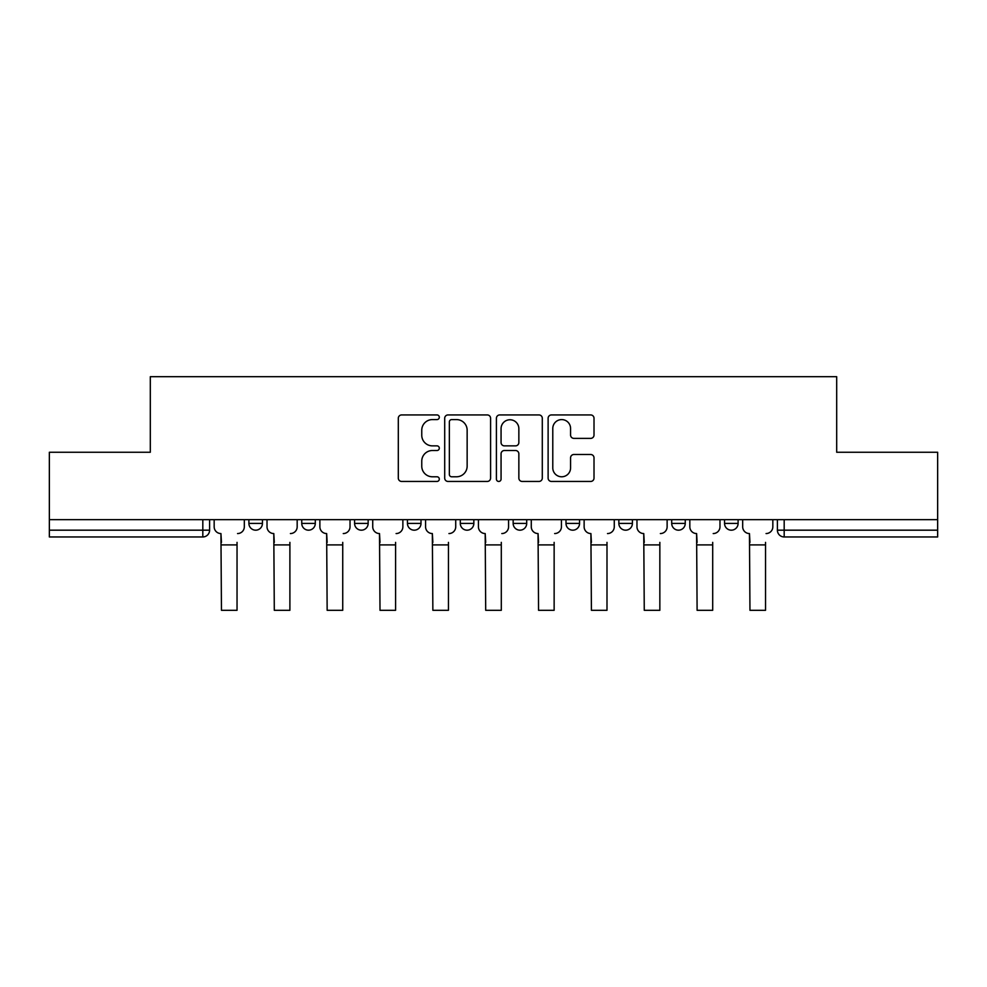 <?xml version="1.0" encoding="UTF-8"?>
<svg xmlns="http://www.w3.org/2000/svg" width="987" height="987" viewBox="0 0 987 987"><rect width="100%" height="100%" fill="white"/><g stroke="black" fill="none" stroke-linecap="round" stroke-linejoin="round"><path stroke-width="1.48" d="M439.301 417.267A2.332 2.332 0 0 0 436.97 414.935L401.635 414.935A3.331 3.331 0 0 0 398.304 418.254L398.304 478.115A3.331 3.331 0 0 0 401.635 481.446L436.97 481.446A2.332 2.332 0 0 0 439.301 479.114A2.332 2.332 0 0 0 436.97 476.783L432.392 476.783A10.647 10.647 0 0 1 421.757 466.148L421.757 461.151A10.647 10.647 0 0 1 432.392 450.516L436.97 450.516A2.332 2.332 0 0 0 439.301 448.184A2.332 2.332 0 0 0 436.97 445.865L432.392 445.865A10.647 10.647 0 0 1 421.757 435.218L421.757 430.233A10.647 10.647 0 0 1 432.392 419.586L436.97 419.586A2.332 2.332 0 0 0 439.301 417.267M671.703 519.668L671.703 523.394L685.249 523.394A6.773 6.773 0 0 1 678.476 530.179A6.773 6.773 0 0 1 671.703 523.394L671.703 519.668M565.995 519.668L565.995 523.394L579.554 523.394A6.773 6.773 0 0 1 572.781 530.179A6.773 6.773 0 0 1 565.995 523.394L565.995 519.668M513.154 519.668L513.154 523.394L526.7 523.394A6.773 6.773 0 0 1 519.927 530.179A6.773 6.773 0 0 1 513.154 523.394L513.154 519.668M407.446 519.668L407.446 523.394L421.005 523.394A6.773 6.773 0 0 1 414.219 530.179A6.773 6.773 0 0 1 407.446 523.394L407.446 519.668M590.682 438.376A3.331 3.331 0 0 0 594.014 435.057L594.014 418.254A3.331 3.331 0 0 0 590.682 414.935L551.449 414.935A3.331 3.331 0 0 0 548.118 418.254L548.118 478.115A3.331 3.331 0 0 0 551.449 481.446L590.682 481.446A3.331 3.331 0 0 0 594.014 478.115L594.014 457.832A3.331 3.331 0 0 0 590.682 454.501L573.891 454.501A3.331 3.331 0 0 0 570.572 457.832L570.572 467.887A8.895 8.895 0 0 1 561.677 476.783A8.895 8.895 0 0 1 552.782 467.887L552.782 428.481A8.895 8.895 0 0 1 561.677 419.586A8.895 8.895 0 0 1 570.572 428.481L570.572 435.057A3.331 3.331 0 0 0 573.891 438.376L590.682 438.376M49.35 519.668L49.35 452.256L150.308 452.256L150.308 376.701L836.692 376.701L836.692 452.256L937.65 452.256L937.65 519.668L49.35 519.668L49.35 530.179L209.602 530.179L209.602 519.668L209.602 530.179A6.773 6.773 0 0 1 202.816 536.953L49.35 536.953L49.35 530.179M490.588 418.254A3.331 3.331 0 0 0 487.27 414.935L448.024 414.935A3.331 3.331 0 0 0 444.705 418.254L444.705 478.115A3.331 3.331 0 0 0 448.024 481.446L487.27 481.446A3.331 3.331 0 0 0 490.588 478.115L490.588 418.254M499.73 414.935L538.976 414.935A3.331 3.331 0 0 1 542.295 418.254L542.295 478.115A3.331 3.331 0 0 1 538.976 481.446L522.185 481.446A3.331 3.331 0 0 1 518.854 478.115L518.854 453.835A3.331 3.331 0 0 0 515.535 450.516L504.394 450.516A3.331 3.331 0 0 0 501.063 453.835L501.063 479.114A2.332 2.332 0 0 1 498.743 481.446A2.332 2.332 0 0 1 496.412 479.114L496.412 418.254A3.331 3.331 0 0 1 499.73 414.935M777.398 519.668L777.398 530.179L937.65 530.179L937.65 536.953L784.184 536.953A6.773 6.773 0 0 1 777.398 530.179L777.398 519.668M937.65 519.668L937.65 530.179M738.103 519.668L738.103 523.394A6.773 6.773 0 0 1 731.33 530.179A6.773 6.773 0 0 1 724.557 523.394L738.103 523.394L738.103 519.668M724.557 519.668L724.557 523.394M685.249 519.668L685.249 523.394M632.408 519.668L632.408 523.394A6.773 6.773 0 0 1 625.622 530.179A6.773 6.773 0 0 1 618.849 523.394L632.408 523.394L632.408 519.668M618.849 519.668L618.849 523.394M579.554 519.668L579.554 523.394L579.554 519.668M526.7 523.394L526.7 519.668L526.7 523.394A6.773 6.773 0 0 1 519.927 530.179M473.846 519.668L473.846 523.394A6.773 6.773 0 0 1 467.073 530.179A6.773 6.773 0 0 1 460.3 523.394A6.773 6.773 0 0 0 467.073 530.179A6.773 6.773 0 0 0 473.846 523.394L473.846 519.668M460.3 519.668L460.3 523.394L473.846 523.394M421.005 519.668L421.005 523.394M368.151 519.668L368.151 523.394A6.773 6.773 0 0 1 361.378 530.179A6.773 6.773 0 0 1 354.592 523.394A6.773 6.773 0 0 0 361.378 530.179A6.773 6.773 0 0 0 368.151 523.394L354.592 523.394L354.592 519.668M301.751 519.668L301.751 523.394L315.297 523.394L315.297 519.668L315.297 523.394A6.773 6.773 0 0 1 308.524 530.179A6.773 6.773 0 0 1 301.751 523.394A6.773 6.773 0 0 0 308.524 530.179M248.897 519.668L248.897 523.394L262.443 523.394L262.443 519.668L262.443 523.394A6.773 6.773 0 0 1 255.67 530.179A6.773 6.773 0 0 1 248.897 523.394A6.773 6.773 0 0 0 255.67 530.179M202.816 519.668L202.816 536.953A6.773 6.773 0 0 0 209.602 530.179M451.688 419.586A2.332 2.332 0 0 0 449.356 421.918L449.356 474.463A2.332 2.332 0 0 0 451.688 476.783L456.5 476.783A10.647 10.647 0 0 0 467.147 466.148L467.147 430.233A10.647 10.647 0 0 0 456.5 419.586L451.688 419.586M518.854 428.654A8.895 8.895 0 0 0 509.958 419.759A8.895 8.895 0 0 0 501.063 428.654L501.063 442.534A3.331 3.331 0 0 0 504.394 445.865L515.535 445.865A3.331 3.331 0 0 0 518.854 442.534L518.854 428.654M214.167 526.787L214.167 519.668L214.167 526.787A6.773 6.773 0 0 0 220.94 533.56L221.458 542.369M220.94 533.56L221.458 610.299L237.04 610.299L237.04 542.369M244.32 526.787L244.32 519.668L244.32 526.787A6.773 6.773 0 0 1 237.546 533.56M237.04 610.299L221.458 610.299M267.021 526.787L267.021 519.668L267.021 526.787A6.773 6.773 0 0 0 273.794 533.56L274.3 542.369M273.794 533.56L274.3 610.299L289.894 610.299L289.894 542.369M297.173 526.787L297.173 519.668L297.173 526.787A6.773 6.773 0 0 1 290.4 533.56M319.874 526.787L319.874 519.668L319.874 526.787A6.773 6.773 0 0 0 326.648 533.56L327.153 542.369M326.648 533.56L327.153 610.299L342.736 610.299L342.736 542.369M350.027 526.787L350.027 519.668L350.027 526.787A6.773 6.773 0 0 1 343.254 533.56M289.894 610.299L274.3 610.299M342.736 610.299L327.153 610.299M372.728 526.787L372.728 519.668L372.728 526.787A6.773 6.773 0 0 0 379.502 533.56L380.007 542.369M379.502 533.56L380.007 610.299L395.59 610.299L395.59 542.369M402.869 526.787L402.869 519.668L402.869 526.787A6.773 6.773 0 0 1 396.095 533.56M425.57 526.787L425.57 519.668L425.57 526.787A6.773 6.773 0 0 0 432.343 533.56L432.861 542.369M432.343 533.56L432.861 610.299L448.443 610.299L448.443 542.369M455.723 526.787L455.723 519.668L455.723 526.787A6.773 6.773 0 0 1 448.949 533.56M478.424 526.787L478.424 519.668L478.424 526.787A6.773 6.773 0 0 0 485.197 533.56L485.703 542.369M485.197 533.56L485.703 610.299L501.297 610.299L501.297 542.369M508.576 526.787L508.576 519.668L508.576 526.787A6.773 6.773 0 0 1 501.803 533.56M395.59 610.299L380.007 610.299M448.443 610.299L432.861 610.299M501.297 610.299L485.703 610.299M531.277 526.787L531.277 519.668L531.277 526.787A6.773 6.773 0 0 0 538.051 533.56L538.557 542.369M538.051 533.56L538.557 610.299L554.139 610.299L554.139 542.369M561.43 526.787L561.43 519.668L561.43 526.787A6.773 6.773 0 0 1 554.657 533.56M554.139 610.299L538.557 610.299M584.131 526.787L584.131 519.668L584.131 526.787A6.773 6.773 0 0 0 590.905 533.56L591.41 542.369M590.905 533.56L591.41 610.299L606.993 610.299L606.993 542.369M614.272 526.787L614.272 519.668L614.272 526.787A6.773 6.773 0 0 1 607.498 533.56M606.993 610.299L591.41 610.299M636.973 526.787L636.973 519.668L636.973 526.787A6.773 6.773 0 0 0 643.746 533.56L644.264 542.369M643.746 533.56L644.264 610.299L659.847 610.299L659.847 542.369M667.126 526.787L667.126 519.668L667.126 526.787A6.773 6.773 0 0 1 660.352 533.56M659.847 610.299L644.264 610.299M689.827 526.787L689.827 519.668L689.827 526.787A6.773 6.773 0 0 0 696.6 533.56L697.106 542.369M696.6 533.56L697.106 610.299L712.7 610.299L712.7 542.369M719.979 526.787L719.979 519.668L719.979 526.787A6.773 6.773 0 0 1 713.206 533.56M712.7 610.299L697.106 610.299M742.68 526.787L742.68 519.668L742.68 526.787A6.773 6.773 0 0 0 749.454 533.56L749.96 542.369M749.454 533.56L749.96 610.299L765.542 610.299L765.542 542.369M772.833 526.787L772.833 519.668L772.833 526.787A6.773 6.773 0 0 1 766.06 533.56M765.542 610.299L749.96 610.299M784.184 519.668L784.184 536.953M237.04 544.91L221.458 544.91M289.894 544.91L274.3 544.91M342.736 544.91L327.153 544.91M395.59 544.91L380.007 544.91M448.443 544.91L432.861 544.91M501.297 544.91L485.703 544.91M554.139 544.91L538.557 544.91M606.993 544.91L591.41 544.91M659.847 544.91L644.264 544.91M712.7 544.91L697.106 544.91M765.542 544.91L749.96 544.91"/></g></svg>
